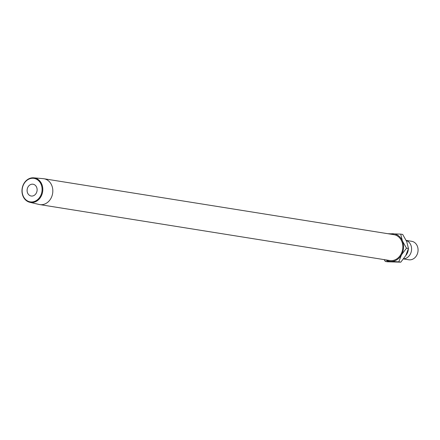 <?xml version="1.0" encoding="UTF-8"?>
<svg xmlns="http://www.w3.org/2000/svg" width="440" height="440" viewBox="0 0 440 440"><rect width="100%" height="100%" fill="white"/><g stroke="black" fill="none" stroke-linecap="round" stroke-linejoin="round"><path stroke-width="0.66" d="M406.247 240.515A9.35 7.81 99.1 0 1 411.477 250.547A9.35 7.81 99.1 0 1 403.634 258.808M42.069 190.41A11.896 9.939 -80.9 0 0 32.918 178.266A11.896 9.939 -80.9 0 0 22.154 189.827A11.896 9.939 -80.9 0 0 31.3 201.965A11.896 9.939 -80.9 0 0 42.069 190.41M22 189.855A12.414 10.368 99.1 0 1 33.743 177.826A12.414 10.368 99.1 0 1 42.779 190.465A12.414 10.368 99.1 0 1 29.832 202.301A12.414 10.368 99.1 0 1 22 189.855M31.702 196.064A5.968 4.989 99.1 0 1 31.169 196.009A5.968 4.989 99.1 0 1 27.143 189.651A5.968 4.989 99.1 0 1 32.516 184.173A5.968 4.989 99.1 0 1 33.05 184.222A5.968 4.989 99.1 0 1 37.075 190.586A5.968 4.989 99.1 0 1 31.702 196.064M33.743 177.826L43.258 178.662A13.09 10.934 99.1 0 1 43.896 178.745A13.09 10.934 99.1 0 1 52.789 191.989A13.09 10.934 99.1 0 1 39.765 204.595A13.09 10.934 99.1 0 1 39.133 204.474L29.832 202.301M39.765 204.595L389.785 260.524A13.09 10.934 -80.9 0 0 402.809 247.918A13.09 10.934 -80.9 0 0 393.916 234.674L43.896 178.745M406.202 240.422L411.692 241.302A9.35 7.81 99.1 0 1 418 251.268A9.35 7.81 99.1 0 1 409.585 259.848A9.35 7.81 99.1 0 1 408.743 259.771L403.535 258.935M408.331 249.056A9.35 7.81 99.1 0 1 405.851 255.426M385.858 259.897A13.926 11.633 -80.9 0 0 390.907 261.47L398.811 261.855L401.478 254.832L406.483 248.182L402.424 240.961L400.697 234.113L402.683 234.427L406.742 241.648L408.469 248.496L405.796 255.525L400.791 262.174L387.327 261.778L385.347 261.459L390.907 261.47A13.926 11.633 -80.9 0 0 401.478 254.832A13.926 11.633 -80.9 0 0 402.424 240.961A13.926 11.633 -80.9 0 0 392.799 233.728A13.926 11.633 -80.9 0 0 389.994 234.047M400.697 234.113L387.827 233.701M384.131 259.622L385.347 261.459M406.483 248.182L408.469 248.496M398.811 261.855L400.791 262.174"/></g></svg>
